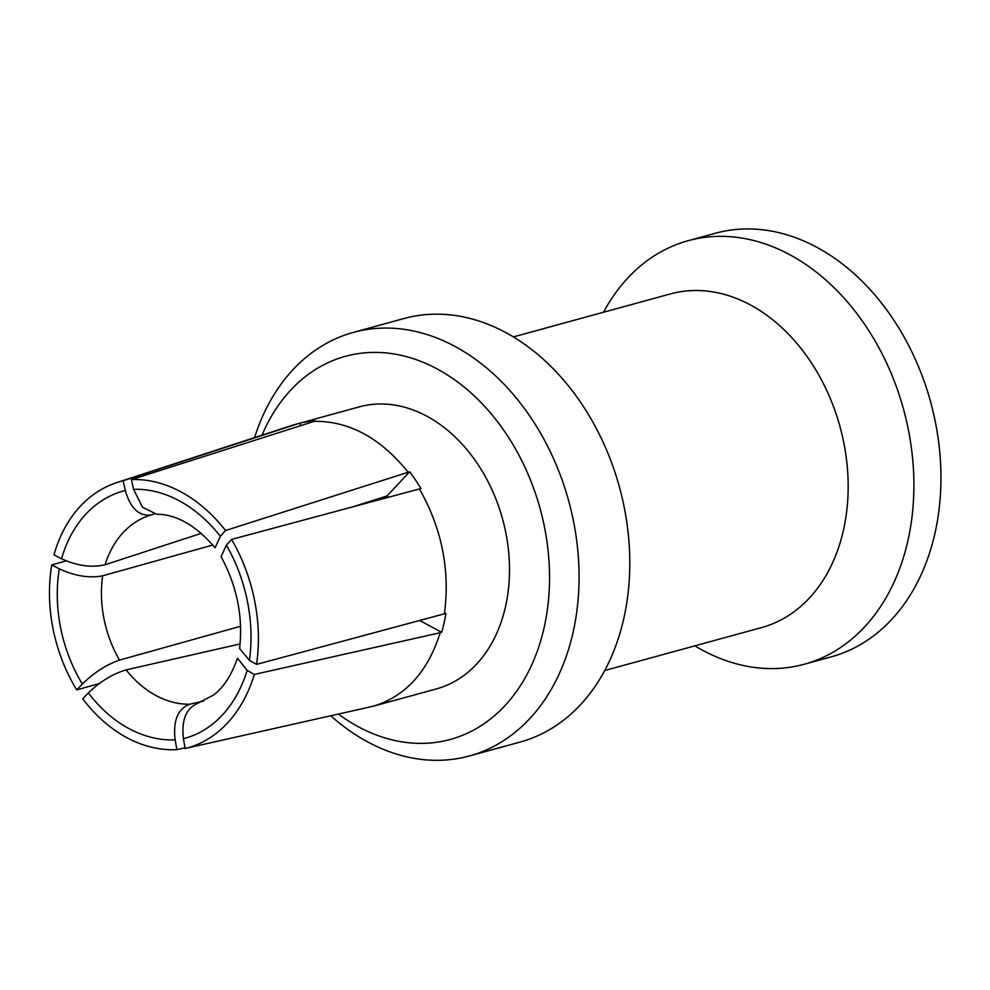 <?xml version="1.0" encoding="UTF-8"?>
<svg xmlns="http://www.w3.org/2000/svg" width="990" height="990" viewBox="0 0 990 990"><rect width="100%" height="100%" fill="white"/><g stroke="black" fill="none" stroke-linecap="round" stroke-linejoin="round"><path stroke-width="1.49" d="M603.504 312.246A219.582 163.189 74.7 0 1 688.161 240.694L715.226 233.281A219.582 163.189 74.7 0 1 730.286 230.163A219.582 163.189 74.7 0 1 933.174 411.976A219.582 163.189 74.7 0 1 831.241 656.853L804.189 664.265A219.582 163.189 74.7 0 1 694.881 645.839M88.358 692.926L82.752 698.767A146.211 110.571 77.2 0 0 176.888 749.665L175.131 739.852A136.261 103.047 77.2 0 1 88.358 692.926C100.262 681.466 112.848 673.794 126.126 669.896L240.1 643.946M240.582 626.274L119.493 660.107C106.598 664.525 94.211 672.495 82.319 684.028A136.261 104.371 74.4 0 1 59.301 568.829L51.752 564.906L66.157 560.885M99.223 683.583L76.725 689.869L82.319 684.028M59.301 568.829C74.918 576.044 89.36 578.37 102.651 575.809L212.751 545.044M201.18 533.375L105.113 564.733C91.711 567.889 77.195 565.909 61.541 558.756A136.261 102.527 71.9 0 1 125.309 490.496L123.156 480.781L298.522 423.534L299.97 423.138L300.477 425.65M123.156 480.781A146.211 110.014 71.9 0 0 116.969 482.538A146.211 110.014 71.9 0 0 53.992 554.833L61.541 558.756M125.309 490.496C130.569 508.724 139.392 516.817 151.767 514.775L154.205 513.983M105.113 564.733A104.816 78.866 71.9 0 1 149.502 515.468L151.767 514.775M220.349 536.246L215.09 547.829C196.156 525.579 176.628 514.355 156.531 514.181L142.461 507.226L133.576 489.32A136.261 99.359 72.3 0 1 220.349 536.246L225.559 530.516L409.6 471.809L387.09 495.916L353.071 506.756M299.97 423.138A146.211 108.665 74.7 0 1 307.667 421.666A146.211 108.665 74.7 0 1 315.513 420.936L131.423 479.606L133.576 489.32M249.393 660.342L239.592 648.537C243.181 616.869 237.018 586.253 221.092 556.702L226.376 545.144A136.261 98.035 75 0 1 249.393 660.342L256.558 664.377L445.884 613.429A146.211 108.665 74.7 0 1 441.676 632.363L440.204 632.734C427.804 671.863 405.529 696.354 373.391 706.192L185.155 748.502L183.397 738.676C181.257 719.594 186.368 707.677 198.718 702.949M409.6 471.809A146.211 108.665 74.7 0 1 420.936 488.54L231.586 539.414L226.376 545.144M388.204 497.302A104.816 77.888 -105.3 0 0 387.09 495.916M197.938 703.148L213.84 694.856C223.777 687.221 231.648 674.994 237.452 658.152L247.154 670.416A136.261 99.879 77.4 0 1 183.397 738.676M440.204 632.734L254.319 674.438L247.154 670.416M419.748 620.495L441.676 632.363M203.804 701.007L189.635 704.237C177.779 708.877 172.941 720.745 175.131 739.852M176.888 749.665L185.031 747.821M688.161 240.694A219.582 163.189 74.7 0 1 703.234 237.575A219.582 163.189 74.7 0 1 906.122 419.389A219.582 163.189 74.7 0 1 804.189 664.265M513.365 336.934L670.391 293.919A172.941 128.527 74.7 0 1 682.259 291.468A172.941 128.527 74.7 0 1 842.045 434.66A172.941 128.527 74.7 0 1 761.768 627.524L604.741 670.527M254.554 437.617A219.582 163.189 74.7 0 1 353.331 332.405L404.068 318.508A219.582 163.189 74.7 0 1 419.141 315.389A219.582 163.189 74.7 0 1 622.017 497.215A219.582 163.189 74.7 0 1 520.084 742.079L469.359 755.976A219.582 163.189 74.7 0 1 330.796 715.82M262.004 435.192A198.619 147.609 74.7 0 1 358.974 353.517A198.619 147.609 74.7 0 1 549.153 591.302A198.619 147.609 74.7 0 1 338.444 714.112M353.331 332.405A219.582 163.189 74.7 0 1 368.404 329.286A219.582 163.189 74.7 0 1 571.292 511.1A219.582 163.189 74.7 0 1 469.359 755.976M116.969 482.538L292.359 425.279L359.184 406.878A146.211 108.665 74.7 0 1 369.221 404.799A146.211 108.665 74.7 0 1 504.318 525.863A146.211 108.665 74.7 0 1 436.442 688.916L373.391 706.192M254.319 674.438A146.211 107.167 77.4 0 1 185.155 748.502M231.586 539.414A146.211 105.2 75 0 1 256.558 664.377M131.423 479.606A146.211 106.611 72.3 0 1 225.559 530.516M76.725 689.869A146.211 111.994 74.4 0 1 51.752 564.906M296.134 424.141L298.522 423.534M314.003 421.344C349.049 420.874 380.42 437.852 408.14 472.242M419.426 488.911C441.887 528.586 450.203 570.24 444.399 613.874M149.502 515.468A104.816 78.866 71.9 0 1 150.95 515.023M119.493 660.107A104.816 80.277 74.4 0 1 102.651 575.809M189.635 704.237A104.816 79.262 77.2 0 1 126.126 669.896"/></g></svg>
